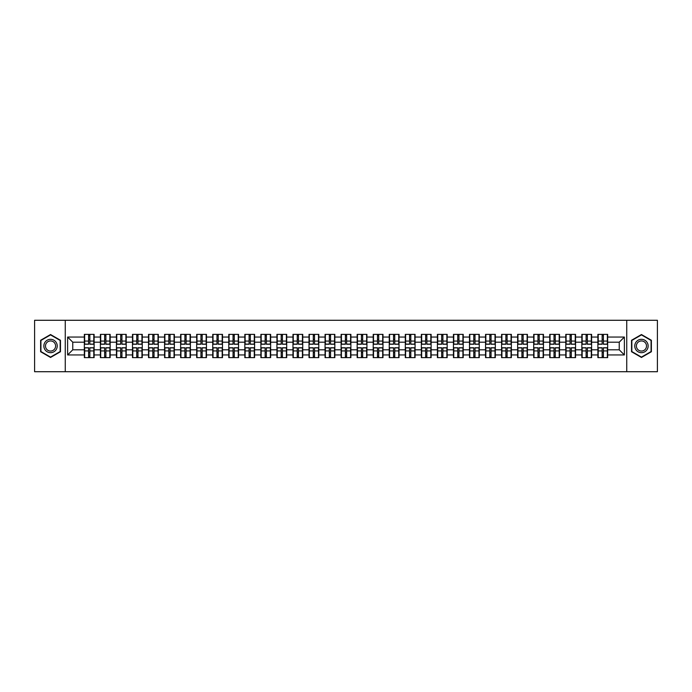 <?xml version="1.0" encoding="UTF-8"?>
<svg xmlns="http://www.w3.org/2000/svg" width="692" height="692" viewBox="0 0 692 692"><rect width="100%" height="100%" fill="white"/><g stroke="black" fill="none" stroke-linecap="round" stroke-linejoin="round"><path stroke-width="1.04" d="M626.744 371.716L657.4 371.716L657.4 320.284L626.744 320.284L626.744 371.716L65.256 371.716L65.256 320.284L34.6 320.284L34.6 371.716L65.256 371.716M626.744 320.284L65.256 320.284M619.236 349.806L619.236 342.194L607.663 342.194L607.663 349.806L619.236 349.806L624.374 354.953L624.374 337.047L607.663 337.047L607.663 334.374L597.888 334.374L597.888 342.194L591.608 342.194L591.608 349.806L597.888 349.806L597.888 342.194M624.374 354.953L607.663 354.953L607.663 357.626L597.888 357.626L597.888 354.953L591.608 354.953L591.608 357.626L581.842 357.626L581.842 354.953L575.562 354.953L575.562 357.626L565.788 357.626L565.788 354.953L559.517 354.953L559.517 357.626L549.742 357.626L549.742 354.953L543.471 354.953L543.471 357.626L533.696 357.626L533.696 354.953L527.416 354.953L527.416 357.626L517.642 357.626L517.642 354.953L511.371 354.953L511.371 357.626L501.596 357.626L501.596 354.953L495.325 354.953L495.325 357.626L485.55 357.626L485.55 354.953L479.271 354.953L479.271 357.626L469.505 357.626L469.505 354.953L463.225 354.953L463.225 357.626L453.45 357.626L453.45 354.953L447.179 354.953L447.179 357.626L437.405 357.626L437.405 354.953L431.125 354.953L431.125 357.626L421.359 357.626L421.359 354.953L415.079 354.953L415.079 357.626L405.304 357.626L405.304 354.953L399.033 354.953L399.033 357.626L389.259 357.626L389.259 354.953L382.987 354.953L382.987 357.626L373.213 357.626L373.213 354.953L366.933 354.953L366.933 357.626L357.159 357.626L357.159 354.953L350.887 354.953L350.887 357.626L341.113 357.626L341.113 354.953L334.841 354.953L334.841 357.626L325.067 357.626L325.067 354.953L318.787 354.953L318.787 357.626L309.013 357.626L309.013 354.953L302.741 354.953L302.741 357.626L292.967 357.626L292.967 354.953L286.696 354.953L286.696 357.626L276.921 357.626L276.921 354.953L270.641 354.953L270.641 357.626L260.875 357.626L260.875 354.953L254.595 354.953L254.595 357.626L244.821 357.626L244.821 354.953L238.55 354.953L238.55 357.626L228.775 357.626L228.775 354.953L222.495 354.953L222.495 357.626L212.729 357.626L212.729 354.953L206.45 354.953L206.45 357.626L196.675 357.626L196.675 354.953L190.404 354.953L190.404 357.626L180.629 357.626L180.629 354.953L174.358 354.953L174.358 357.626L164.584 357.626L164.584 354.953L158.304 354.953L158.304 357.626L148.529 357.626L148.529 354.953L142.258 354.953L142.258 357.626L132.483 357.626L132.483 354.953L126.212 354.953L126.212 357.626L116.438 357.626L116.438 354.953L110.158 354.953L110.158 357.626L100.392 357.626L100.392 354.953L94.112 354.953L94.112 357.626L84.338 357.626L84.338 354.953L67.626 354.953L67.626 337.047L84.338 337.047L84.338 342.194L72.764 342.194L72.764 349.806L84.338 349.806L84.338 342.194M597.888 337.047L591.608 337.047L591.608 334.374L581.842 334.374L581.842 337.047L575.562 337.047L575.562 334.374L565.788 334.374L565.788 337.047L559.517 337.047L559.517 334.374L549.742 334.374L549.742 337.047L543.471 337.047L543.471 334.374L533.696 334.374L533.696 337.047L527.416 337.047L527.416 334.374L517.642 334.374L517.642 337.047L511.371 337.047L511.371 334.374L501.596 334.374L501.596 337.047L495.325 337.047L495.325 334.374L485.55 334.374L485.55 337.047L479.271 337.047L479.271 334.374L469.505 334.374L469.505 337.047L463.225 337.047L463.225 334.374L453.45 334.374L453.45 337.047L447.179 337.047L447.179 334.374L437.405 334.374L437.405 337.047L431.125 337.047L431.125 334.374L421.359 334.374L421.359 337.047L415.079 337.047L415.079 334.374L405.304 334.374L405.304 337.047L399.033 337.047L399.033 334.374L389.259 334.374L389.259 337.047L382.987 337.047L382.987 334.374L373.213 334.374L373.213 337.047L366.933 337.047L366.933 334.374L357.159 334.374L357.159 337.047L350.887 337.047L350.887 334.374L341.113 334.374L341.113 337.047L334.841 337.047L334.841 334.374L325.067 334.374L325.067 337.047L318.787 337.047L318.787 334.374L309.013 334.374L309.013 337.047L302.741 337.047L302.741 334.374L292.967 334.374L292.967 337.047L286.696 337.047L286.696 334.374L276.921 334.374L276.921 337.047L270.641 337.047L270.641 334.374L260.875 334.374L260.875 337.047L254.595 337.047L254.595 334.374L244.821 334.374L244.821 337.047L238.55 337.047L238.55 334.374L228.775 334.374L228.775 337.047L222.495 337.047L222.495 334.374L212.729 334.374L212.729 337.047L206.45 337.047L206.45 334.374L196.675 334.374L196.675 337.047L190.404 337.047L190.404 334.374L180.629 334.374L180.629 337.047L174.358 337.047L174.358 334.374L164.584 334.374L164.584 337.047L158.304 337.047L158.304 334.374L148.529 334.374L148.529 337.047L142.258 337.047L142.258 334.374L132.483 334.374L132.483 337.047L126.212 337.047L126.212 334.374L116.438 334.374L116.438 337.047L110.158 337.047L110.158 334.374L100.392 334.374L100.392 337.047L94.112 337.047L94.112 334.374L84.338 334.374L84.338 337.047M597.888 349.806L597.888 354.953M591.608 349.806L591.608 354.953M591.608 337.047L591.608 342.194M575.562 349.806L581.842 349.806L581.842 342.194L575.562 342.194L575.562 354.953M581.842 349.806L581.842 354.953M581.842 337.047L581.842 342.194M575.562 337.047L575.562 342.194M559.517 349.806L565.788 349.806L565.788 342.194L559.517 342.194L559.517 354.953M565.788 349.806L565.788 354.953M565.788 337.047L565.788 342.194M559.517 337.047L559.517 342.194M543.471 349.806L549.742 349.806L549.742 342.194L543.471 342.194L543.471 354.953M549.742 349.806L549.742 354.953M549.742 337.047L549.742 342.194M543.471 337.047L543.471 342.194M527.416 349.806L533.696 349.806L533.696 342.194L527.416 342.194L527.416 354.953M533.696 349.806L533.696 354.953M533.696 337.047L533.696 342.194M527.416 337.047L527.416 342.194M511.371 349.806L517.642 349.806L517.642 342.194L511.371 342.194L511.371 354.953M517.642 349.806L517.642 354.953M517.642 337.047L517.642 342.194M511.371 337.047L511.371 342.194M495.325 349.806L501.596 349.806L501.596 342.194L495.325 342.194L495.325 354.953M501.596 349.806L501.596 354.953M501.596 337.047L501.596 342.194M495.325 337.047L495.325 342.194M479.271 349.806L485.55 349.806L485.55 342.194L479.271 342.194L479.271 354.953M485.55 349.806L485.55 354.953M485.55 337.047L485.55 342.194M479.271 337.047L479.271 342.194M463.225 349.806L469.505 349.806L469.505 342.194L463.225 342.194L463.225 354.953M469.505 349.806L469.505 354.953M469.505 337.047L469.505 342.194M463.225 337.047L463.225 342.194M447.179 349.806L453.45 349.806L453.45 342.194L447.179 342.194L447.179 354.953M453.45 349.806L453.45 354.953M453.45 337.047L453.45 342.194M447.179 337.047L447.179 342.194M431.125 349.806L437.405 349.806L437.405 342.194L431.125 342.194L431.125 354.953M437.405 349.806L437.405 354.953M437.405 337.047L437.405 342.194M431.125 337.047L431.125 342.194M415.079 349.806L421.359 349.806L421.359 342.194L415.079 342.194L415.079 354.953M421.359 349.806L421.359 354.953M421.359 337.047L421.359 342.194M415.079 337.047L415.079 342.194M399.033 349.806L405.304 349.806L405.304 342.194L399.033 342.194L399.033 354.953M405.304 349.806L405.304 354.953M405.304 337.047L405.304 342.194M399.033 337.047L399.033 342.194M382.987 349.806L389.259 349.806L389.259 342.194L382.987 342.194L382.987 354.953M389.259 349.806L389.259 354.953M389.259 337.047L389.259 342.194M382.987 337.047L382.987 342.194M366.933 349.806L373.213 349.806L373.213 342.194L366.933 342.194L366.933 354.953M373.213 349.806L373.213 354.953M373.213 337.047L373.213 342.194M366.933 337.047L366.933 342.194M350.887 349.806L357.159 349.806L357.159 342.194L350.887 342.194L350.887 354.953M357.159 349.806L357.159 354.953M357.159 337.047L357.159 342.194M350.887 337.047L350.887 342.194M334.841 349.806L341.113 349.806L341.113 342.194L334.841 342.194L334.841 354.953M341.113 349.806L341.113 354.953M341.113 337.047L341.113 342.194M334.841 337.047L334.841 342.194M318.787 349.806L325.067 349.806L325.067 342.194L318.787 342.194L318.787 354.953M325.067 349.806L325.067 354.953M325.067 337.047L325.067 342.194M318.787 337.047L318.787 342.194M302.741 349.806L309.013 349.806L309.013 342.194L302.741 342.194L302.741 354.953M309.013 349.806L309.013 354.953M309.013 337.047L309.013 342.194M302.741 337.047L302.741 342.194M286.696 349.806L292.967 349.806L292.967 342.194L286.696 342.194L286.696 354.953M292.967 349.806L292.967 354.953M292.967 337.047L292.967 342.194M286.696 337.047L286.696 342.194M270.641 349.806L276.921 349.806L276.921 342.194L270.641 342.194L270.641 354.953M276.921 349.806L276.921 354.953M276.921 337.047L276.921 342.194M270.641 337.047L270.641 342.194M254.595 349.806L260.875 349.806L260.875 342.194L254.595 342.194L254.595 354.953M260.875 349.806L260.875 354.953M260.875 337.047L260.875 342.194M254.595 337.047L254.595 342.194M238.55 349.806L244.821 349.806L244.821 342.194L238.55 342.194L238.55 354.953M244.821 349.806L244.821 354.953M244.821 337.047L244.821 342.194M238.55 337.047L238.55 342.194M222.495 349.806L228.775 349.806L228.775 342.194L222.495 342.194L222.495 354.953M228.775 349.806L228.775 354.953M228.775 337.047L228.775 342.194M222.495 337.047L222.495 342.194M206.45 349.806L212.729 349.806L212.729 342.194L206.45 342.194L206.45 354.953M212.729 349.806L212.729 354.953M212.729 337.047L212.729 342.194M206.45 337.047L206.45 342.194M190.404 349.806L196.675 349.806L196.675 342.194L190.404 342.194L190.404 354.953M196.675 349.806L196.675 354.953M196.675 337.047L196.675 342.194M190.404 337.047L190.404 342.194M174.358 349.806L180.629 349.806L180.629 342.194L174.358 342.194L174.358 354.953M180.629 349.806L180.629 354.953M180.629 337.047L180.629 342.194M174.358 337.047L174.358 342.194M158.304 349.806L164.584 349.806L164.584 342.194L158.304 342.194L158.304 354.953M164.584 349.806L164.584 354.953M164.584 337.047L164.584 342.194M158.304 337.047L158.304 342.194M142.258 349.806L148.529 349.806L148.529 342.194L142.258 342.194L142.258 354.953M148.529 349.806L148.529 354.953M148.529 337.047L148.529 342.194M142.258 337.047L142.258 342.194M126.212 349.806L132.483 349.806L132.483 342.194L126.212 342.194L126.212 354.953M132.483 349.806L132.483 354.953M132.483 337.047L132.483 342.194M126.212 337.047L126.212 342.194M110.158 349.806L116.438 349.806L116.438 342.194L110.158 342.194L110.158 354.953M116.438 349.806L116.438 354.953M116.438 337.047L116.438 342.194M110.158 337.047L110.158 342.194M94.112 349.806L100.392 349.806L100.392 342.194L94.112 342.194L94.112 354.953M100.392 349.806L100.392 354.953M100.392 337.047L100.392 342.194M94.112 337.047L94.112 342.194M84.338 349.806L84.338 354.953M72.764 349.806L67.626 354.953M67.626 337.047L72.764 342.194M607.663 349.806L607.663 354.953M607.663 337.047L607.663 342.194M624.374 337.047L619.236 342.194M50.542 334.539L40.62 340.265L40.62 351.735L50.542 357.461L60.472 351.735L60.472 340.265L50.542 334.539M631.528 351.735L641.458 357.461L651.38 351.735L651.38 340.265L641.458 334.539L631.528 340.265L631.528 351.735M93.801 334.374L93.801 344.253L89.848 344.253L89.848 334.374M88.611 334.374L88.611 344.253L84.649 344.253L84.649 334.374M88.611 335.715L89.848 335.715M89.848 339.521L88.611 339.521M84.649 357.626L84.649 347.747L88.611 347.747L88.611 357.626M89.848 357.626L89.848 347.747L93.801 347.747L93.801 357.626M89.848 356.285L88.611 356.285M88.611 352.479L89.848 352.479M50.542 339.314A6.686 6.686 0 0 0 43.855 346A6.686 6.686 0 0 0 50.542 352.686A6.686 6.686 0 0 0 57.228 346A6.686 6.686 0 0 0 50.542 339.314M50.542 340.94A5.06 5.06 0 0 0 45.482 346A5.06 5.06 0 0 0 50.542 351.06A5.06 5.06 0 0 0 55.611 346A5.06 5.06 0 0 0 50.542 340.94M60.161 351.553L50.542 357.107L40.923 351.553L40.923 340.447L50.542 334.893L60.161 340.447L60.161 351.553M647.245 342.652A6.686 6.686 0 0 0 638.111 340.213A6.686 6.686 0 0 0 635.663 349.348A6.686 6.686 0 0 0 644.797 351.787A6.686 6.686 0 0 0 647.245 342.652M645.835 343.466A5.06 5.06 0 0 0 638.924 341.614A5.06 5.06 0 0 0 637.072 348.534A5.06 5.06 0 0 0 643.984 350.386A5.06 5.06 0 0 0 645.835 343.466M641.458 357.107L631.839 351.553L631.839 340.447L641.458 334.893L651.077 340.447L651.077 351.553L641.458 357.107M109.855 334.374L109.855 344.253L105.893 344.253L105.893 334.374M104.656 334.374L104.656 344.253L100.695 344.253L100.695 334.374M104.656 335.715L105.893 335.715M105.893 339.521L104.656 339.521M125.901 334.374L125.901 344.253L121.939 344.253L121.939 334.374M120.702 334.374L120.702 344.253L116.749 344.253L116.749 334.374M120.702 335.715L121.939 335.715M121.939 339.521L120.702 339.521M141.946 334.374L141.946 344.253L137.985 344.253L137.985 334.374M136.756 334.374L136.756 344.253L132.795 344.253L132.795 334.374M136.756 335.715L137.985 335.715M137.985 339.521L136.756 339.521M158.001 334.374L158.001 344.253L154.039 344.253L154.039 334.374M152.802 334.374L152.802 344.253L148.841 344.253L148.841 334.374M152.802 335.715L154.039 335.715M154.039 339.521L152.802 339.521M174.047 334.374L174.047 344.253L170.085 344.253L170.085 334.374M168.848 334.374L168.848 344.253L164.886 344.253L164.886 334.374M168.848 335.715L170.085 335.715M170.085 339.521L168.848 339.521M100.695 357.626L100.695 347.747L104.656 347.747L104.656 357.626M105.893 357.626L105.893 347.747L109.855 347.747L109.855 357.626M105.893 356.285L104.656 356.285M104.656 352.479L105.893 352.479M116.749 357.626L116.749 347.747L120.702 347.747L120.702 357.626M121.939 357.626L121.939 347.747L125.901 347.747L125.901 357.626M121.939 356.285L120.702 356.285M120.702 352.479L121.939 352.479M132.795 357.626L132.795 347.747L136.756 347.747L136.756 357.626M137.985 357.626L137.985 347.747L141.946 347.747L141.946 357.626M137.985 356.285L136.756 356.285M136.756 352.479L137.985 352.479M148.841 357.626L148.841 347.747L152.802 347.747L152.802 357.626M154.039 357.626L154.039 347.747L158.001 347.747L158.001 357.626M154.039 356.285L152.802 356.285M152.802 352.479L154.039 352.479M164.886 357.626L164.886 347.747L168.848 347.747L168.848 357.626M170.085 357.626L170.085 347.747L174.047 347.747L174.047 357.626M170.085 356.285L168.848 356.285M168.848 352.479L170.085 352.479M190.092 334.374L190.092 344.253L186.131 344.253L186.131 334.374M184.902 334.374L184.902 344.253L180.941 344.253L180.941 334.374M184.902 335.715L186.131 335.715M186.131 339.521L184.902 339.521M180.941 357.626L180.941 347.747L184.902 347.747L184.902 357.626M186.131 357.626L186.131 347.747L190.092 347.747L190.092 357.626M186.131 356.285L184.902 356.285M184.902 352.479L186.131 352.479M206.147 334.374L206.147 344.253L202.185 344.253L202.185 334.374M200.948 334.374L200.948 344.253L196.986 344.253L196.986 334.374M200.948 335.715L202.185 335.715M202.185 339.521L200.948 339.521M196.986 357.626L196.986 347.747L200.948 347.747L200.948 357.626M202.185 357.626L202.185 347.747L206.147 347.747L206.147 357.626M202.185 356.285L200.948 356.285M200.948 352.479L202.185 352.479M222.193 334.374L222.193 344.253L218.231 344.253L218.231 334.374M216.994 334.374L216.994 344.253L213.032 344.253L213.032 334.374M216.994 335.715L218.231 335.715M218.231 339.521L216.994 339.521M213.032 357.626L213.032 347.747L216.994 347.747L216.994 357.626M218.231 357.626L218.231 347.747L222.193 347.747L222.193 357.626M218.231 356.285L216.994 356.285M216.994 352.479L218.231 352.479M238.238 334.374L238.238 344.253L234.277 344.253L234.277 334.374M233.048 334.374L233.048 344.253L229.087 344.253L229.087 334.374M233.048 335.715L234.277 335.715M234.277 339.521L233.048 339.521M229.087 357.626L229.087 347.747L233.048 347.747L233.048 357.626M234.277 357.626L234.277 347.747L238.238 347.747L238.238 357.626M234.277 356.285L233.048 356.285M233.048 352.479L234.277 352.479M254.284 334.374L254.284 344.253L250.331 344.253L250.331 334.374M249.094 334.374L249.094 344.253L245.132 344.253L245.132 334.374M249.094 335.715L250.331 335.715M250.331 339.521L249.094 339.521M245.132 357.626L245.132 347.747L249.094 347.747L249.094 357.626M250.331 357.626L250.331 347.747L254.284 347.747L254.284 357.626M250.331 356.285L249.094 356.285M249.094 352.479L250.331 352.479M270.338 334.374L270.338 344.253L266.377 344.253L266.377 334.374M265.14 334.374L265.14 344.253L261.178 344.253L261.178 334.374M265.14 335.715L266.377 335.715M266.377 339.521L265.14 339.521M261.178 357.626L261.178 347.747L265.14 347.747L265.14 357.626M266.377 357.626L266.377 347.747L270.338 347.747L270.338 357.626M266.377 356.285L265.14 356.285M265.14 352.479L266.377 352.479M286.384 334.374L286.384 344.253L282.423 344.253L282.423 334.374M281.186 334.374L281.186 344.253L277.233 344.253L277.233 334.374M281.186 335.715L282.423 335.715M282.423 339.521L281.186 339.521M277.233 357.626L277.233 347.747L281.186 347.747L281.186 357.626M282.423 357.626L282.423 347.747L286.384 347.747L286.384 357.626M282.423 356.285L281.186 356.285M281.186 352.479L282.423 352.479M302.43 334.374L302.43 344.253L298.468 344.253L298.468 334.374M297.24 334.374L297.24 344.253L293.278 344.253L293.278 334.374M297.24 335.715L298.468 335.715M298.468 339.521L297.24 339.521M293.278 357.626L293.278 347.747L297.24 347.747L297.24 357.626M298.468 357.626L298.468 347.747L302.43 347.747L302.43 357.626M298.468 356.285L297.24 356.285M297.24 352.479L298.468 352.479M318.484 334.374L318.484 344.253L314.523 344.253L314.523 334.374M313.286 334.374L313.286 344.253L309.324 344.253L309.324 334.374M313.286 335.715L314.523 335.715M314.523 339.521L313.286 339.521M309.324 357.626L309.324 347.747L313.286 347.747L313.286 357.626M314.523 357.626L314.523 347.747L318.484 347.747L318.484 357.626M314.523 356.285L313.286 356.285M313.286 352.479L314.523 352.479M334.53 334.374L334.53 344.253L330.568 344.253L330.568 334.374M329.331 334.374L329.331 344.253L325.37 344.253L325.37 334.374M329.331 335.715L330.568 335.715M330.568 339.521L329.331 339.521M325.37 357.626L325.37 347.747L329.331 347.747L329.331 357.626M330.568 357.626L330.568 347.747L334.53 347.747L334.53 357.626M330.568 356.285L329.331 356.285M329.331 352.479L330.568 352.479M350.576 334.374L350.576 344.253L346.614 344.253L346.614 334.374M345.386 334.374L345.386 344.253L341.424 344.253L341.424 334.374M345.386 335.715L346.614 335.715M346.614 339.521L345.386 339.521M341.424 357.626L341.424 347.747L345.386 347.747L345.386 357.626M346.614 357.626L346.614 347.747L350.576 347.747L350.576 357.626M346.614 356.285L345.386 356.285M345.386 352.479L346.614 352.479M366.63 334.374L366.63 344.253L362.669 344.253L362.669 334.374M361.432 334.374L361.432 344.253L357.47 344.253L357.47 334.374M361.432 335.715L362.669 335.715M362.669 339.521L361.432 339.521M357.47 357.626L357.47 347.747L361.432 347.747L361.432 357.626M362.669 357.626L362.669 347.747L366.63 347.747L366.63 357.626M362.669 356.285L361.432 356.285M361.432 352.479L362.669 352.479M382.676 334.374L382.676 344.253L378.714 344.253L378.714 334.374M377.477 334.374L377.477 344.253L373.516 344.253L373.516 334.374M377.477 335.715L378.714 335.715M378.714 339.521L377.477 339.521M373.516 357.626L373.516 347.747L377.477 347.747L377.477 357.626M378.714 357.626L378.714 347.747L382.676 347.747L382.676 357.626M378.714 356.285L377.477 356.285M377.477 352.479L378.714 352.479M398.722 334.374L398.722 344.253L394.76 344.253L394.76 334.374M393.532 334.374L393.532 344.253L389.57 344.253L389.57 334.374M393.532 335.715L394.76 335.715M394.76 339.521L393.532 339.521M389.57 357.626L389.57 347.747L393.532 347.747L393.532 357.626M394.76 357.626L394.76 347.747L398.722 347.747L398.722 357.626M394.76 356.285L393.532 356.285M393.532 352.479L394.76 352.479M414.767 334.374L414.767 344.253L410.814 344.253L410.814 334.374M409.577 334.374L409.577 344.253L405.616 344.253L405.616 334.374M409.577 335.715L410.814 335.715M410.814 339.521L409.577 339.521M405.616 357.626L405.616 347.747L409.577 347.747L409.577 357.626M410.814 357.626L410.814 347.747L414.767 347.747L414.767 357.626M410.814 356.285L409.577 356.285M409.577 352.479L410.814 352.479M430.822 334.374L430.822 344.253L426.86 344.253L426.86 334.374M425.623 334.374L425.623 344.253L421.662 344.253L421.662 334.374M425.623 335.715L426.86 335.715M426.86 339.521L425.623 339.521M421.662 357.626L421.662 347.747L425.623 347.747L425.623 357.626M426.86 357.626L426.86 347.747L430.822 347.747L430.822 357.626M426.86 356.285L425.623 356.285M425.623 352.479L426.86 352.479M446.868 334.374L446.868 344.253L442.906 344.253L442.906 334.374M441.669 334.374L441.669 344.253L437.716 344.253L437.716 334.374M441.669 335.715L442.906 335.715M442.906 339.521L441.669 339.521M437.716 357.626L437.716 347.747L441.669 347.747L441.669 357.626M442.906 357.626L442.906 347.747L446.868 347.747L446.868 357.626M442.906 356.285L441.669 356.285M441.669 352.479L442.906 352.479M462.913 334.374L462.913 344.253L458.952 344.253L458.952 334.374M457.723 334.374L457.723 344.253L453.762 344.253L453.762 334.374M457.723 335.715L458.952 335.715M458.952 339.521L457.723 339.521M453.762 357.626L453.762 347.747L457.723 347.747L457.723 357.626M458.952 357.626L458.952 347.747L462.913 347.747L462.913 357.626M458.952 356.285L457.723 356.285M457.723 352.479L458.952 352.479M478.968 334.374L478.968 344.253L475.006 344.253L475.006 334.374M473.769 334.374L473.769 344.253L469.807 344.253L469.807 334.374M473.769 335.715L475.006 335.715M475.006 339.521L473.769 339.521M469.807 357.626L469.807 347.747L473.769 347.747L473.769 357.626M475.006 357.626L475.006 347.747L478.968 347.747L478.968 357.626M475.006 356.285L473.769 356.285M473.769 352.479L475.006 352.479M495.014 334.374L495.014 344.253L491.052 344.253L491.052 334.374M489.815 334.374L489.815 344.253L485.853 344.253L485.853 334.374M489.815 335.715L491.052 335.715M491.052 339.521L489.815 339.521M485.853 357.626L485.853 347.747L489.815 347.747L489.815 357.626M491.052 357.626L491.052 347.747L495.014 347.747L495.014 357.626M491.052 356.285L489.815 356.285M489.815 352.479L491.052 352.479M511.059 334.374L511.059 344.253L507.098 344.253L507.098 334.374M505.869 334.374L505.869 344.253L501.908 344.253L501.908 334.374M505.869 335.715L507.098 335.715M507.098 339.521L505.869 339.521M501.908 357.626L501.908 347.747L505.869 347.747L505.869 357.626M507.098 357.626L507.098 347.747L511.059 347.747L511.059 357.626M507.098 356.285L505.869 356.285M505.869 352.479L507.098 352.479M527.114 334.374L527.114 344.253L523.152 344.253L523.152 334.374M521.915 334.374L521.915 344.253L517.953 344.253L517.953 334.374M521.915 335.715L523.152 335.715M523.152 339.521L521.915 339.521M517.953 357.626L517.953 347.747L521.915 347.747L521.915 357.626M523.152 357.626L523.152 347.747L527.114 347.747L527.114 357.626M523.152 356.285L521.915 356.285M521.915 352.479L523.152 352.479M543.159 334.374L543.159 344.253L539.198 344.253L539.198 334.374M537.961 334.374L537.961 344.253L533.999 344.253L533.999 334.374M537.961 335.715L539.198 335.715M539.198 339.521L537.961 339.521M533.999 357.626L533.999 347.747L537.961 347.747L537.961 357.626M539.198 357.626L539.198 347.747L543.159 347.747L543.159 357.626M539.198 356.285L537.961 356.285M537.961 352.479L539.198 352.479M559.205 334.374L559.205 344.253L555.243 344.253L555.243 334.374M554.015 334.374L554.015 344.253L550.053 344.253L550.053 334.374M554.015 335.715L555.243 335.715M555.243 339.521L554.015 339.521M550.053 357.626L550.053 347.747L554.015 347.747L554.015 357.626M555.243 357.626L555.243 347.747L559.205 347.747L559.205 357.626M555.243 356.285L554.015 356.285M554.015 352.479L555.243 352.479M575.251 334.374L575.251 344.253L571.298 344.253L571.298 334.374M570.061 334.374L570.061 344.253L566.099 344.253L566.099 334.374M570.061 335.715L571.298 335.715M571.298 339.521L570.061 339.521M566.099 357.626L566.099 347.747L570.061 347.747L570.061 357.626M571.298 357.626L571.298 347.747L575.251 347.747L575.251 357.626M571.298 356.285L570.061 356.285M570.061 352.479L571.298 352.479M591.305 334.374L591.305 344.253L587.344 344.253L587.344 334.374M586.107 334.374L586.107 344.253L582.145 344.253L582.145 334.374M586.107 335.715L587.344 335.715M587.344 339.521L586.107 339.521M582.145 357.626L582.145 347.747L586.107 347.747L586.107 357.626M587.344 357.626L587.344 347.747L591.305 347.747L591.305 357.626M587.344 356.285L586.107 356.285M586.107 352.479L587.344 352.479M607.351 334.374L607.351 344.253L603.389 344.253L603.389 334.374M602.152 334.374L602.152 344.253L598.199 344.253L598.199 334.374M602.152 335.715L603.389 335.715M603.389 339.521L602.152 339.521M598.199 357.626L598.199 347.747L602.152 347.747L602.152 357.626M603.389 357.626L603.389 347.747L607.351 347.747L607.351 357.626M603.389 356.285L602.152 356.285M602.152 352.479L603.389 352.479M88.611 341.078L84.649 341.078M88.611 344.123L84.649 344.123M93.801 341.078L89.848 341.078M93.801 344.123L89.848 344.123M89.848 350.922L93.801 350.922M89.848 347.877L93.801 347.877M84.649 350.922L88.611 350.922M84.649 347.877L88.611 347.877M104.656 341.078L100.695 341.078M104.656 344.123L100.695 344.123M109.855 341.078L105.893 341.078M109.855 344.123L105.893 344.123M120.702 341.078L116.749 341.078M120.702 344.123L116.749 344.123M125.901 341.078L121.939 341.078M125.901 344.123L121.939 344.123M136.756 341.078L132.795 341.078M136.756 344.123L132.795 344.123M141.946 341.078L137.985 341.078M141.946 344.123L137.985 344.123M152.802 341.078L148.841 341.078M152.802 344.123L148.841 344.123M158.001 341.078L154.039 341.078M158.001 344.123L154.039 344.123M168.848 341.078L164.886 341.078M168.848 344.123L164.886 344.123M174.047 341.078L170.085 341.078M174.047 344.123L170.085 344.123M105.893 350.922L109.855 350.922M105.893 347.877L109.855 347.877M100.695 350.922L104.656 350.922M100.695 347.877L104.656 347.877M121.939 350.922L125.901 350.922M121.939 347.877L125.901 347.877M116.749 350.922L120.702 350.922M116.749 347.877L120.702 347.877M137.985 350.922L141.946 350.922M137.985 347.877L141.946 347.877M132.795 350.922L136.756 350.922M132.795 347.877L136.756 347.877M154.039 350.922L158.001 350.922M154.039 347.877L158.001 347.877M148.841 350.922L152.802 350.922M148.841 347.877L152.802 347.877M170.085 350.922L174.047 350.922M170.085 347.877L174.047 347.877M164.886 350.922L168.848 350.922M164.886 347.877L168.848 347.877M184.902 341.078L180.941 341.078M184.902 344.123L180.941 344.123M190.092 341.078L186.131 341.078M190.092 344.123L186.131 344.123M186.131 350.922L190.092 350.922M186.131 347.877L190.092 347.877M180.941 350.922L184.902 350.922M180.941 347.877L184.902 347.877M200.948 341.078L196.986 341.078M200.948 344.123L196.986 344.123M206.147 341.078L202.185 341.078M206.147 344.123L202.185 344.123M202.185 350.922L206.147 350.922M202.185 347.877L206.147 347.877M196.986 350.922L200.948 350.922M196.986 347.877L200.948 347.877M216.994 341.078L213.032 341.078M216.994 344.123L213.032 344.123M222.193 341.078L218.231 341.078M222.193 344.123L218.231 344.123M218.231 350.922L222.193 350.922M218.231 347.877L222.193 347.877M213.032 350.922L216.994 350.922M213.032 347.877L216.994 347.877M233.048 341.078L229.087 341.078M233.048 344.123L229.087 344.123M238.238 341.078L234.277 341.078M238.238 344.123L234.277 344.123M234.277 350.922L238.238 350.922M234.277 347.877L238.238 347.877M229.087 350.922L233.048 350.922M229.087 347.877L233.048 347.877M249.094 341.078L245.132 341.078M249.094 344.123L245.132 344.123M254.284 341.078L250.331 341.078M254.284 344.123L250.331 344.123M250.331 350.922L254.284 350.922M250.331 347.877L254.284 347.877M245.132 350.922L249.094 350.922M245.132 347.877L249.094 347.877M265.14 341.078L261.178 341.078M265.14 344.123L261.178 344.123M270.338 341.078L266.377 341.078M270.338 344.123L266.377 344.123M266.377 350.922L270.338 350.922M266.377 347.877L270.338 347.877M261.178 350.922L265.14 350.922M261.178 347.877L265.14 347.877M281.186 341.078L277.233 341.078M281.186 344.123L277.233 344.123M286.384 341.078L282.423 341.078M286.384 344.123L282.423 344.123M282.423 350.922L286.384 350.922M282.423 347.877L286.384 347.877M277.233 350.922L281.186 350.922M277.233 347.877L281.186 347.877M297.24 341.078L293.278 341.078M297.24 344.123L293.278 344.123M302.43 341.078L298.468 341.078M302.43 344.123L298.468 344.123M298.468 350.922L302.43 350.922M298.468 347.877L302.43 347.877M293.278 350.922L297.24 350.922M293.278 347.877L297.24 347.877M313.286 341.078L309.324 341.078M313.286 344.123L309.324 344.123M318.484 341.078L314.523 341.078M318.484 344.123L314.523 344.123M314.523 350.922L318.484 350.922M314.523 347.877L318.484 347.877M309.324 350.922L313.286 350.922M309.324 347.877L313.286 347.877M329.331 341.078L325.37 341.078M329.331 344.123L325.37 344.123M334.53 341.078L330.568 341.078M334.53 344.123L330.568 344.123M330.568 350.922L334.53 350.922M330.568 347.877L334.53 347.877M325.37 350.922L329.331 350.922M325.37 347.877L329.331 347.877M345.386 341.078L341.424 341.078M345.386 344.123L341.424 344.123M350.576 341.078L346.614 341.078M350.576 344.123L346.614 344.123M346.614 350.922L350.576 350.922M346.614 347.877L350.576 347.877M341.424 350.922L345.386 350.922M341.424 347.877L345.386 347.877M361.432 341.078L357.47 341.078M361.432 344.123L357.47 344.123M366.63 341.078L362.669 341.078M366.63 344.123L362.669 344.123M362.669 350.922L366.63 350.922M362.669 347.877L366.63 347.877M357.47 350.922L361.432 350.922M357.47 347.877L361.432 347.877M377.477 341.078L373.516 341.078M377.477 344.123L373.516 344.123M382.676 341.078L378.714 341.078M382.676 344.123L378.714 344.123M378.714 350.922L382.676 350.922M378.714 347.877L382.676 347.877M373.516 350.922L377.477 350.922M373.516 347.877L377.477 347.877M393.532 341.078L389.57 341.078M393.532 344.123L389.57 344.123M398.722 341.078L394.76 341.078M398.722 344.123L394.76 344.123M394.76 350.922L398.722 350.922M394.76 347.877L398.722 347.877M389.57 350.922L393.532 350.922M389.57 347.877L393.532 347.877M409.577 341.078L405.616 341.078M409.577 344.123L405.616 344.123M414.767 341.078L410.814 341.078M414.767 344.123L410.814 344.123M410.814 350.922L414.767 350.922M410.814 347.877L414.767 347.877M405.616 350.922L409.577 350.922M405.616 347.877L409.577 347.877M425.623 341.078L421.662 341.078M425.623 344.123L421.662 344.123M430.822 341.078L426.86 341.078M430.822 344.123L426.86 344.123M426.86 350.922L430.822 350.922M426.86 347.877L430.822 347.877M421.662 350.922L425.623 350.922M421.662 347.877L425.623 347.877M441.669 341.078L437.716 341.078M441.669 344.123L437.716 344.123M446.868 341.078L442.906 341.078M446.868 344.123L442.906 344.123M442.906 350.922L446.868 350.922M442.906 347.877L446.868 347.877M437.716 350.922L441.669 350.922M437.716 347.877L441.669 347.877M457.723 341.078L453.762 341.078M457.723 344.123L453.762 344.123M462.913 341.078L458.952 341.078M462.913 344.123L458.952 344.123M458.952 350.922L462.913 350.922M458.952 347.877L462.913 347.877M453.762 350.922L457.723 350.922M453.762 347.877L457.723 347.877M473.769 341.078L469.807 341.078M473.769 344.123L469.807 344.123M478.968 341.078L475.006 341.078M478.968 344.123L475.006 344.123M475.006 350.922L478.968 350.922M475.006 347.877L478.968 347.877M469.807 350.922L473.769 350.922M469.807 347.877L473.769 347.877M489.815 341.078L485.853 341.078M489.815 344.123L485.853 344.123M495.014 341.078L491.052 341.078M495.014 344.123L491.052 344.123M491.052 350.922L495.014 350.922M491.052 347.877L495.014 347.877M485.853 350.922L489.815 350.922M485.853 347.877L489.815 347.877M505.869 341.078L501.908 341.078M505.869 344.123L501.908 344.123M511.059 341.078L507.098 341.078M511.059 344.123L507.098 344.123M507.098 350.922L511.059 350.922M507.098 347.877L511.059 347.877M501.908 350.922L505.869 350.922M501.908 347.877L505.869 347.877M521.915 341.078L517.953 341.078M521.915 344.123L517.953 344.123M527.114 341.078L523.152 341.078M527.114 344.123L523.152 344.123M523.152 350.922L527.114 350.922M523.152 347.877L527.114 347.877M517.953 350.922L521.915 350.922M517.953 347.877L521.915 347.877M537.961 341.078L533.999 341.078M537.961 344.123L533.999 344.123M543.159 341.078L539.198 341.078M543.159 344.123L539.198 344.123M539.198 350.922L543.159 350.922M539.198 347.877L543.159 347.877M533.999 350.922L537.961 350.922M533.999 347.877L537.961 347.877M554.015 341.078L550.053 341.078M554.015 344.123L550.053 344.123M559.205 341.078L555.243 341.078M559.205 344.123L555.243 344.123M555.243 350.922L559.205 350.922M555.243 347.877L559.205 347.877M550.053 350.922L554.015 350.922M550.053 347.877L554.015 347.877M570.061 341.078L566.099 341.078M570.061 344.123L566.099 344.123M575.251 341.078L571.298 341.078M575.251 344.123L571.298 344.123M571.298 350.922L575.251 350.922M571.298 347.877L575.251 347.877M566.099 350.922L570.061 350.922M566.099 347.877L570.061 347.877M586.107 341.078L582.145 341.078M586.107 344.123L582.145 344.123M591.305 341.078L587.344 341.078M591.305 344.123L587.344 344.123M587.344 350.922L591.305 350.922M587.344 347.877L591.305 347.877M582.145 350.922L586.107 350.922M582.145 347.877L586.107 347.877M602.152 341.078L598.199 341.078M602.152 344.123L598.199 344.123M607.351 341.078L603.389 341.078M607.351 344.123L603.389 344.123M603.389 350.922L607.351 350.922M603.389 347.877L607.351 347.877M598.199 350.922L602.152 350.922M598.199 347.877L602.152 347.877"/></g></svg>
